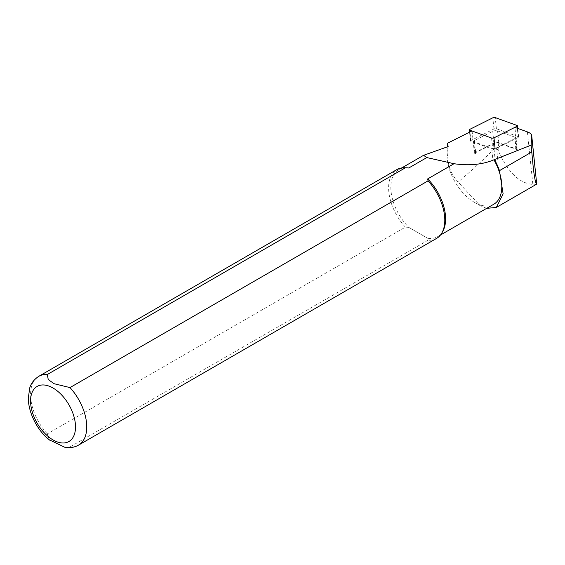 <?xml version="1.0" encoding="UTF-8"?>
<svg xmlns="http://www.w3.org/2000/svg" width="565" height="565" viewBox="0 0 565 565"><rect width="100%" height="100%" fill="white"/><g stroke="black" fill="none" stroke-linecap="round" stroke-linejoin="round"><path stroke-width="0.42" stroke-dasharray="2.83 2.12" d="M516.014 150.368A3.178 1.137 174.1 0 0 516.798 149.598A3.178 1.137 174.1 0 0 516.798 149.499A3.178 1.137 174.1 0 0 516.106 148.892L498.782 142.641A3.178 1.137 -5.9 0 0 493.937 143.044L475.652 152.211A3.178 1.137 174.1 0 0 474.868 153.037A3.178 1.137 174.1 0 0 474.868 153.073A3.178 1.137 174.1 0 0 475.561 153.687L474.402 153.27L494.53 143.178A2.38 0.855 174.1 0 1 498.168 142.874L517.236 149.753L516.014 150.368L514.8 138.63L496.515 147.804L497.73 159.535L495.244 160.785L492.927 138.425L514.92 127.393L517.236 149.753M475.561 153.687L474.346 141.949L491.67 148.2A3.178 1.137 -5.9 0 0 496.515 147.804M474.402 153.27L472.086 130.911L492.927 138.425M495.244 160.785L492.885 159.93L491.67 148.2M536.715 184.105L532.844 184.395C519.687 183.406 508.465 172.812 499.178 152.614C498.309 149.972 496.925 148.44 495.032 148.023C485.66 157.656 473.364 169.006 458.13 182.071C454.175 177.848 451.089 172.516 448.878 166.068L447.056 152.437L447.24 146.992M493.768 204.248A38.731 22.36 60 0 1 474.402 202.327A38.731 22.36 60 0 1 447.014 154.888A38.731 22.36 60 0 1 448.137 146.568M442.889 231.12A38.731 22.36 60 0 1 437.585 236.679A38.731 22.36 60 0 1 427.677 238.275L428.044 240.231L69.989 446.95L65.081 447.395M49.197 439.761L47.326 433.864L405.38 227.144L408.763 227.356L427.677 238.275L408.763 227.356A38.731 22.36 60 0 1 398.855 169.592A38.731 22.36 60 0 1 406.32 167.784M486.67 208.344L479.975 205.54L458.13 182.071M405.38 227.144A39.727 22.939 60 0 1 396.849 169.599M436.575 238.409A39.727 22.939 60 0 1 428.044 240.231M492.885 159.93A3.178 1.137 -5.9 0 0 497.73 159.535M516.106 148.892L514.892 137.154A3.178 1.137 174.1 0 1 515.584 137.768A3.178 1.137 174.1 0 1 514.8 138.63M514.892 137.154L497.567 130.911A3.178 1.137 -5.9 0 0 492.722 131.306L474.438 140.473A3.178 1.137 174.1 0 0 473.654 141.342A3.178 1.137 174.1 0 0 474.346 141.949M492.715 149.181A1.589 0.572 -5.9 0 0 495.138 148.976L518.26 137.387A1.589 0.572 -5.9 0 0 518.649 136.956A1.589 0.572 -5.9 0 0 518.303 136.645L496.395 128.749A1.589 0.572 -5.9 0 0 493.972 128.947L470.857 140.544A1.589 0.572 -5.9 0 0 470.461 140.975A1.589 0.572 -5.9 0 0 470.815 141.278L492.715 149.181L491.564 138.037M494.53 143.178L495.032 148.023M527.406 131.892L532.844 184.395M498.168 142.874L499.178 152.614M47.326 433.864A39.727 22.939 60 0 1 38.794 376.325M78.521 445.135A39.727 22.939 60 0 1 69.989 446.95M475.652 152.211L474.438 140.473M493.937 143.044L492.722 131.306M498.782 142.641L497.567 130.911M470.815 141.278L469.854 132.026M470.857 140.544L469.706 129.399M493.972 128.947L492.821 117.803M496.395 128.749L495.244 117.605M518.303 136.645L517.152 125.508M518.26 137.387L517.314 128.255M437.585 236.679L440.495 235.005M398.855 169.592L401.764 167.911M474.402 202.327L479.975 205.54M447.014 154.888L447.014 152.437M474.868 153.073L473.654 141.342M516.798 149.499L515.584 137.768M470.461 140.975L469.55 132.182M518.649 136.956L517.766 128.417"/><path stroke-width="0.85" d="M536.715 184.105L531.736 135.72L531.128 145.156L533.367 168.638C534.645 178.822 535.761 183.978 536.715 184.105L531.743 136.151C531.813 134.406 530.366 132.994 527.406 131.892L514.92 127.393M447.24 146.992L447.6 143.185L472.086 130.911M531.128 145.156L493.944 159.824A38.731 22.36 60 0 1 493.768 204.248L440.495 235.005M493.944 159.824C482.418 164.606 469.105 165.905 454.013 163.716L427.677 178.921A38.731 22.36 60 0 1 442.889 231.12L442.014 232.702A39.727 22.939 60 0 1 436.575 238.409L78.521 445.135A39.727 22.939 60 0 0 69.989 387.59L428.044 180.871L427.677 178.921M47.326 374.503A39.727 22.939 60 0 0 38.794 376.325L396.849 169.599A39.727 22.939 60 0 1 404.512 167.741L406.32 167.784A38.731 22.36 60 0 1 408.763 167.996L405.38 167.784L47.326 374.503L48.237 379.532L54.063 383.706L69.989 387.59M447.6 143.185L448.137 146.568L423.566 155.326L426.822 157.571L408.763 167.996M494.566 159.796A39.133 22.593 60 0 1 499.467 170.651L503.125 193.901L496.324 207.44L486.67 208.344M426.822 157.571L454.013 163.716M404.512 167.741A39.727 22.939 60 0 1 405.38 167.784M428.044 180.871A39.727 22.939 60 0 1 442.014 232.702M65.081 447.395L49.197 439.761M491.564 138.037A1.589 0.572 -5.9 0 0 493.987 137.839L517.102 126.242A1.589 0.572 -5.9 0 0 517.498 125.811A1.589 0.572 -5.9 0 0 517.152 125.508L495.244 117.605A1.589 0.572 -5.9 0 0 492.821 117.803L469.706 129.399A1.589 0.572 -5.9 0 0 469.31 129.83A1.589 0.572 -5.9 0 0 469.656 130.134L491.564 138.037M53.039 388.021A31.781 18.348 60 0 1 72.504 438.186A31.781 18.348 60 0 1 33.575 415.713A31.781 18.348 60 0 1 53.039 388.021M499.467 170.651L531.672 152.056M495.138 148.976L493.987 137.839M469.854 132.026L469.656 130.134M517.314 128.255L517.102 126.242M401.764 167.911L423.517 155.354M38.794 376.325C31.697 380.98 30.192 386.538 29.733 387.901L28.25 398.643C28.928 416.038 39.727 432.748 49.663 440.135M64.862 447.36C69.763 448.2 74.319 447.459 78.521 445.135M496.324 207.44L536.75 184.105M469.55 132.182L469.31 129.83M517.766 128.417L517.498 125.811"/></g></svg>
